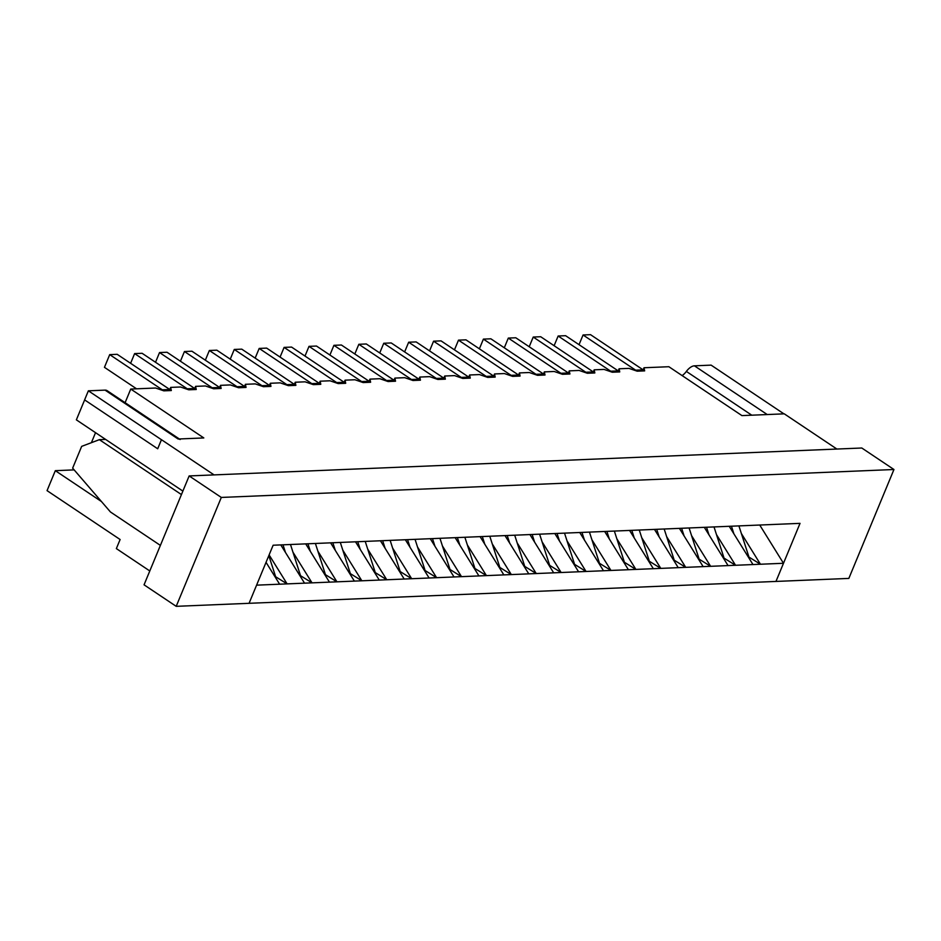 <?xml version="1.0" encoding="UTF-8"?>
<svg xmlns="http://www.w3.org/2000/svg" width="941" height="941" viewBox="0 0 941 941"><rect width="100%" height="100%" fill="white"/><g stroke="black" fill="none" stroke-linecap="round" stroke-linejoin="round"><path stroke-width="1.41" d="M136.563 388.821L104.451 367.331L109.709 354.628L117.19 354.322L169.792 389.515L170.662 387.398L180.519 386.998L188.753 389.809L196.234 389.503L195.575 386.363L205.432 385.963L213.666 388.774L221.135 388.468L220.488 385.34L230.345 384.928L238.579 387.739L246.048 387.433L245.401 384.304L255.258 383.893L263.492 386.704L270.961 386.398L270.314 383.269L280.171 382.858L288.405 385.669L295.874 385.363L295.227 382.234L305.084 381.823L313.318 384.634L320.787 384.328L320.14 381.199L329.997 380.787L338.231 383.599L345.7 383.293L345.053 380.164L354.91 379.752L363.144 382.575L370.613 382.258L369.966 379.129L379.823 378.717L388.057 381.54L395.526 381.223L394.879 378.094L404.736 377.682L412.97 380.505L420.439 380.188L419.792 377.059L429.649 376.647L437.883 379.47L445.352 379.152L444.705 376.024L454.562 375.612L462.796 378.435L470.265 378.117L469.606 374.989L479.475 374.577L487.709 377.4L495.178 377.094L494.519 373.953L504.388 373.553L512.622 376.365L520.091 376.059L519.432 372.918L529.301 372.518L537.534 375.33L545.004 375.024L544.345 371.883L554.214 371.483L562.447 374.295L569.917 373.989L569.258 370.86L579.127 370.448L587.36 373.259L594.83 372.954L594.171 369.825L604.04 369.413L612.273 372.224L619.743 371.918L619.084 368.79L628.953 368.378L637.186 371.189L644.656 370.883L643.997 367.755L668.863 366.719L741.931 415.604L784.276 413.84L836.89 449.045L214.066 474.899L161.464 439.706L157.7 448.775L161.429 439.706L88.372 390.821L84.608 399.89L157.7 448.775M125.106 402.689L130.752 389.056L155.606 388.021L163.84 390.844L171.321 390.539L170.662 387.398M266.044 562.33L279.63 584.196L256.587 585.161L249.071 603.31L273.125 545.227L800.026 523.361L775.972 581.432L176.202 606.333L144.055 584.82L189.153 475.934L861.803 448.01L893.95 469.512L848.841 578.409L775.972 581.432L783.488 563.283L760.446 564.235L741.379 533.535M149.795 570.964L116.355 548.591L120.119 539.522L47.05 490.637L55.319 470.676L74.151 469.888M180.178 439.529A10.727 5.599 123.8 0 0 178.12 439.012L203.809 437.941L130.752 389.056M274.607 576.104L287.111 583.89L269.114 554.919M280.783 544.91L304.543 583.161L279.63 584.196M130.611 363.297L134.622 353.593L142.103 353.287L194.705 388.48L195.575 386.363M299.52 575.069L312.024 582.855L292.945 552.155M305.696 543.874L329.456 582.138L304.543 583.161M155.524 362.261L159.535 352.557L167.016 352.252L219.618 387.445L220.488 385.34M324.433 574.034L336.937 581.82L317.858 551.12M330.609 542.839L354.369 581.103L329.456 582.138M180.425 361.226L184.448 351.522L191.929 351.216L244.531 386.41L245.401 384.304M349.346 572.998L361.85 580.785L342.771 550.085M355.522 541.816L379.282 580.068L354.369 581.103M205.338 360.191L209.361 350.487L216.842 350.181L269.444 385.375L270.314 383.269M374.259 571.963L386.763 579.75L367.684 549.05M380.435 540.781L404.195 579.033L379.282 580.068M230.251 359.156L234.274 349.452L241.755 349.146L294.357 384.34L295.227 382.234M399.172 570.928L411.676 578.715L392.597 548.015M405.348 539.746L429.108 577.997L404.195 579.033M319.258 383.305L320.14 381.199M424.085 569.893L436.589 577.68L417.51 546.98M430.26 538.711L454.021 576.962L429.108 577.997M280.077 357.086L284.1 347.394L291.569 347.076L344.183 382.281L345.053 380.164M448.998 568.858L461.502 576.657L442.423 545.945M455.173 537.676L478.934 575.927L454.021 576.962M304.99 356.063L309.013 346.359L316.482 346.041L369.095 381.246L369.966 379.129M473.911 567.835L486.415 575.621L467.336 544.91M480.086 536.641L503.847 574.892L478.934 575.927M329.903 355.028L333.926 345.323L341.395 345.006L394.008 380.211L394.879 378.094M498.824 566.8L511.328 574.586L492.249 543.886M504.999 535.605L528.76 573.857L503.847 574.892M354.816 353.992L358.839 344.288L366.308 343.971L418.921 379.176L419.792 377.059M523.725 565.764L536.241 573.551L517.162 542.851M529.912 534.57L553.673 572.822L528.76 573.857M443.823 378.129L444.705 376.024M548.638 564.729L561.142 572.516L542.075 541.816M554.825 533.535L578.586 571.787L553.673 572.822M404.642 351.922L408.665 342.218L416.134 341.912L468.747 377.106L469.606 374.989M573.551 563.694L586.055 571.481L566.988 540.781M579.738 532.5L603.499 570.752L578.586 571.787M429.555 350.887L433.578 341.183L441.047 340.877L493.66 376.071L494.519 373.953M598.464 562.659L610.968 570.446L591.901 539.746M604.651 531.465L628.412 569.717L603.499 570.752M454.468 349.852L458.49 340.148L465.96 339.842L518.573 375.036L519.432 372.918M623.377 561.624L635.881 569.411L616.814 538.711M629.564 530.43L653.325 568.693L628.412 569.717M479.381 348.817L483.403 339.113L490.873 338.807L543.486 374L544.345 371.883M648.29 560.589L660.794 568.376L641.727 537.676M654.477 529.395L678.238 567.658L653.325 568.693M568.388 372.965L569.258 370.86M673.203 559.554L685.707 567.341L666.64 536.641M679.39 528.36L703.15 566.623L678.238 567.658M529.207 346.747L533.229 337.043L540.699 336.737L593.312 371.93L594.171 369.825M698.116 558.519L710.62 566.306L691.553 535.605M704.303 527.336L728.063 565.588L703.15 566.623M554.12 345.712L558.142 336.008L565.612 335.702L618.225 370.895L619.084 368.79M723.029 557.484L735.533 565.27L716.466 534.57M729.216 526.301L752.976 564.553L728.063 565.588M579.033 344.677L583.055 334.984L590.525 334.667L643.138 369.86L643.997 367.755M747.942 556.449L760.446 564.235L752.976 564.553M783.488 563.283L759.728 525.031M91.395 442.682L95.535 432.684M84.631 399.913L76.362 419.851L182.872 491.108M101.44 501.529L55.319 470.676M583.055 334.984L635.657 370.178L643.138 369.86L643.479 370.93M738.908 525.89L748.754 556.425M731.439 526.207L733.909 533.853M558.142 336.008L610.744 371.213L618.225 370.895L618.566 371.966M714.007 526.925L723.841 557.448M706.526 527.242L708.996 534.888M533.229 337.043L585.831 372.248L593.312 371.93L593.653 373.001M689.094 527.96L698.928 558.484M681.613 528.277L684.083 535.911M504.294 347.782L508.316 338.078L515.786 337.772L568.399 372.965L568.74 374.036M508.316 338.078L560.918 373.283L568.399 372.965M664.181 528.995L674.015 559.519M656.7 529.312L659.17 536.946M179.319 438.965L107.109 390.656A10.727 5.599 123.8 0 0 105.063 390.127L88.372 390.821M682.119 375.588A10.727 5.599 123.8 0 0 686.365 371.424A10.727 5.599 -56.2 0 1 694.423 365.826L711.114 365.132L783.935 413.864M893.95 469.512L221.311 497.436L176.202 606.333M221.311 497.436L189.153 475.934M105.592 439.412L99.37 439.67L181.437 494.578M99.37 439.67L81.667 446.363L72.645 468.147L110.462 511.986L160.382 545.392M483.403 339.113L536.005 374.306L543.486 374L543.827 375.071M639.268 530.03L649.114 560.554M631.787 530.336L634.258 537.981M458.49 340.148L511.092 375.341L518.573 375.036L518.914 376.106M614.355 531.065L624.201 561.589M606.874 531.371L609.345 539.017M433.578 341.183L486.179 376.376L493.66 376.071L494.001 377.141M589.442 532.1L599.288 562.624M581.961 532.406L584.432 540.052M408.665 342.218L461.266 377.412L468.747 377.106L469.089 378.176M564.529 533.135L574.375 563.659M557.048 533.441L559.519 541.087M379.729 352.957L383.752 343.253L391.221 342.947L443.834 378.141L444.176 379.211M383.752 343.253L436.353 378.447L443.834 378.141M539.616 534.17L549.462 564.694M532.135 534.476L534.606 542.122M358.839 344.288L411.452 379.482L418.921 379.176L419.263 380.235M514.703 535.206L524.549 565.729M507.223 535.511L509.693 543.157M333.926 345.323L386.539 380.517L394.008 380.211L394.35 381.27M489.791 536.241L499.636 566.764M482.31 536.546L484.78 544.192M309.013 346.359L361.626 381.552L369.095 381.246L369.437 382.305M464.878 537.276L474.723 567.799M457.397 537.582L459.867 545.227M284.1 347.394L336.713 382.587L344.183 382.281L344.524 383.34M439.965 538.311L449.81 568.835M432.484 538.617L434.954 546.262M255.164 358.121L259.187 348.429L266.656 348.111L319.27 383.305L319.611 384.375M259.187 348.429L311.8 383.622L319.27 383.305M415.052 539.334L424.897 569.87M407.571 539.652L410.041 547.297M234.274 349.452L286.887 384.657L294.357 384.34L294.698 385.41M390.139 540.369L399.984 570.893M382.658 540.687L385.128 548.332M209.361 350.487L261.974 385.692L269.444 385.375L269.785 386.445M365.226 541.404L375.071 571.928M357.745 541.722L360.215 549.368M184.448 351.522L237.061 386.727L244.531 386.41L244.872 387.48M340.313 542.439L350.158 572.963M332.832 542.757L335.302 550.391M159.535 352.557L212.148 387.763L219.618 387.445L219.959 388.515M315.4 543.475L325.245 573.998M307.919 543.792L310.389 551.426M134.622 353.593L187.235 388.786L194.705 388.48L195.046 389.55M290.487 544.51L300.332 575.033M283.006 544.815L285.476 552.461M109.709 354.628L162.322 389.821L169.792 389.515L170.133 390.586M268.82 555.625L275.419 576.068M178.12 439.012L105.063 390.127M686.365 371.424L751.777 415.193M694.423 365.826L767.244 414.558"/></g></svg>
